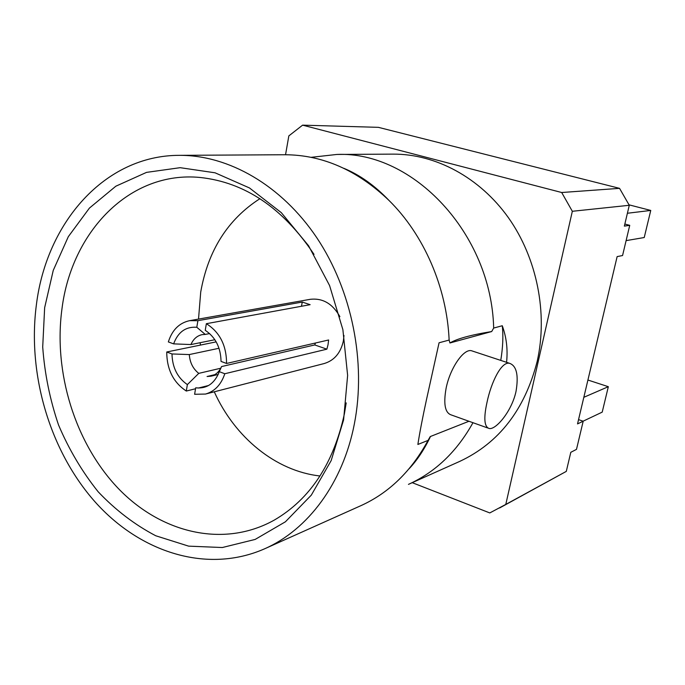 <?xml version="1.0" encoding="UTF-8"?>
<svg xmlns="http://www.w3.org/2000/svg" width="685" height="685" viewBox="0 0 685 685"><rect width="100%" height="100%" fill="white"/><g stroke="black" fill="none" stroke-linecap="round" stroke-linejoin="round"><path stroke-width="1.03" d="M179.359 155.341C228.593 155.058 281.501 185.19 316.812 237.763C351.962 290.397 366.432 362.331 354.35 423.964C342.894 483.302 307.873 529.796 264.633 548.796C207.187 574.073 140.202 552.538 94.958 501.762C49.748 450.67 27.229 374.096 36.408 304.628C46.529 222.625 104.788 155.281 179.359 155.341L284.72 154.742C322.421 154.827 357.168 170.051 388.969 200.405C423.895 234.741 446.834 287.392 449.137 340.06L449.925 342.979C457.092 338.698 471.006 334.888 491.684 331.549L449.925 342.979M468.951 421.266L430.231 436.576L428.048 440.395L417.867 444.462C419.7 432.586 422.602 417.507 426.567 399.244L439.068 342.774L449.137 340.06M500.761 360.404C502.893 347.415 503.398 335.864 502.276 325.743C506.489 337.294 507.919 349.487 506.566 362.314M491.684 331.549L493.679 328.055L502.276 325.743M487.66 427.954L451.381 414.982C445.036 413.004 443.289 404.047 446.132 388.112C450.071 368.273 463.445 348.733 471.349 350.694L509.554 363.307C501.42 361.166 491.154 382.298 487.009 402.335C483.507 418.278 484.269 427.012 489.278 428.536C496.111 429.855 511.935 410.846 516.028 391.366C518.742 375.175 516.584 365.816 509.554 363.307M472.975 351.225L471.349 350.694M311.127 157.327L336.943 154.442L393.19 154.125C435.472 153.911 479.611 177.287 508.39 217.659C537.014 258.117 548.043 313.285 537.177 361.389C524.77 409.673 498.971 442.998 459.781 461.373L408.448 484.372C435.369 472.179 456.878 451.629 472.967 422.705M336.943 154.442C412.832 151.12 491.333 233.345 493.679 328.055M428.048 440.395C411.325 471.22 388.909 492.994 360.781 505.718L264.633 548.796M412.224 482.677L489.792 512.928L505.787 504.425L572.335 211.288L561.691 192.511L302.607 125.149L378.394 127.341L619.548 188.349L629.284 205.286L572.335 211.288M302.607 125.149L288.839 135.895L285.542 154.733M578.542 419.622L583.192 421.215L577.532 423.904L617.134 256.61L622.562 255.531L629.738 225.339L624.352 226.118L629.284 205.286M583.192 421.215L576.496 449.369L570.802 452.314L566.289 471.391L505.787 504.425M499.605 507.97L566.289 471.391M626.099 240.632L644.234 237.524L650.75 210.441L627.4 213.249M624.84 224.046L629.738 225.339M629.053 204.841L650.75 210.441M561.691 192.511L619.548 188.349M583.106 421.189L602.209 412.13L608.331 386.691L583.826 397.309M587.918 380.029L608.331 386.691M44.645 307.719L42.71 346.995C44.645 373.642 49.919 399.629 58.533 424.965C68.937 449.463 82.14 471.725 98.135 491.744C115.517 510.068 134.722 524.744 155.769 535.773L188.632 546.142L222.308 547.529L255.154 539.429L285.414 521.79L311.307 495.144L331.163 460.603L343.596 419.931L347.629 375.397L342.885 329.673L329.588 285.568L308.592 245.778L281.295 212.641L249.468 187.947L215.081 172.808L180.146 167.679L146.522 172.38L115.834 186.209L89.427 208.086L68.329 236.65L53.25 270.395L44.645 307.719M314.013 254.375C282.862 207.915 244.896 182.278 200.123 177.475C129.833 170.582 71.677 231.607 62.001 308.575C53.25 372.34 75.059 443.024 118 488.157C160.924 533.067 223.627 548.454 274.36 520.052C310.185 499.082 333.526 463.676 344.392 413.826L346.199 402.891M198.522 319.09L200.714 292.093C208.052 250.496 227.78 219.354 259.915 198.684M200.114 342.705L200.457 345.094M214.277 391.803C234.741 437.304 275.678 471.1 320.015 475.981M214.876 339.726L190.944 344.555L173.622 343.87L168.347 341.926C172.123 330.05 179.196 322.96 189.574 320.674L310.245 299.319C322.712 297.906 332.602 303.686 339.897 316.667M343.981 335.479L343.348 341.07C340.633 353.015 334.237 360.507 324.168 363.547L205.483 394.063C214.739 391.4 221.178 384.619 224.8 373.736L326.882 349.17L328.038 344.683L328.62 339.983L226.564 363.461C226.504 345.437 219.774 332.182 206.356 323.697L310.134 304.679L302.256 302.059L301.486 306.263M189.574 320.674L197.888 320.683L302.256 302.059M326.882 349.17L314.749 344.94L221.555 366.569L219.303 371.681C214.593 383.591 206.724 388.969 195.696 387.813L194.617 394.277L205.483 394.063M216.177 341.875L166.738 351.987C166.823 369.421 173.348 382.435 186.303 391.041L195.542 388.746M198.248 388.07L208.617 385.492M197.888 320.683L196.8 327.276L205.243 334.417L209.636 333.569M173.622 343.87C178.031 332.028 185.763 326.497 196.8 327.276M206.356 323.697L205.252 330.316C215.458 337.166 220.724 347.535 221.041 361.415L226.564 363.461M314.749 344.94L315.485 343.005M219.303 371.681L224.8 373.736M214.79 374.661L207.067 376.51L211.074 376.168C215.784 374.926 219.277 371.732 221.555 366.569M220.775 368.222L198.77 373.368L187.365 384.602L186.303 391.041M166.738 351.987L171.995 353.957L189.3 354.565L219.012 348.271M187.365 384.602C177.449 377.683 172.329 367.468 171.995 353.957M198.77 373.368C193.042 368.873 189.882 362.605 189.3 354.565M190.944 344.555C193.298 339.084 197.006 335.778 202.075 334.648L205.243 334.417M388.969 200.405C374.763 185.549 359.728 174.855 343.853 168.322M430.497 436.473C424.306 449.471 417.139 460.277 408.996 468.865M218.207 374.455L211.074 376.168"/></g></svg>
